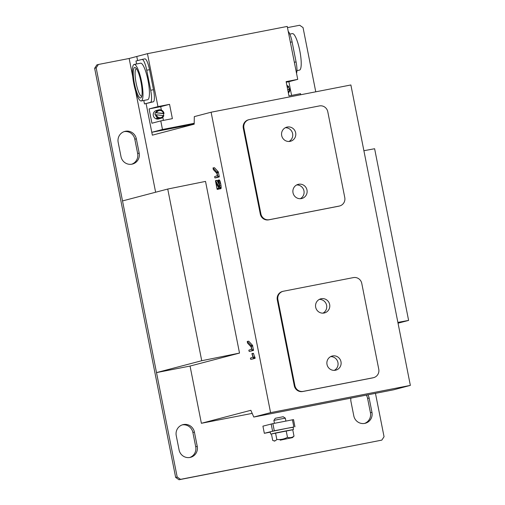 <?xml version="1.0" encoding="UTF-8"?>
<svg xmlns="http://www.w3.org/2000/svg" width="505" height="505" viewBox="0 0 505 505"><rect width="100%" height="100%" fill="white"/><g stroke="black" fill="none" stroke-linecap="round" stroke-linejoin="round"><path stroke-width="0.76" d="M201.735 360.722L156.506 372.602L122.513 200.927L167.742 189.047L201.735 360.722L239.515 353.077L190.05 366.062L201.381 423.291L250.846 410.3L253.788 417.048L270.579 412.642L211.096 112.217L194.299 116.623L194.191 124.179L152.358 135.163L146.115 103.613L151.797 132.297L194.191 124.034M137.594 60.587L136.779 56.478L137.594 60.587M211.096 112.217L350.874 84.973L410.357 385.397L393.565 389.809L253.788 417.048M132.676 76.293L129.147 58.485L147.466 53.669L157.951 106.605L149.095 108.928L151.929 123.233L160.779 120.91L162.484 129.495L194.204 123.308M155.628 192.228L135.586 90.982M239.515 353.077L205.522 181.402L167.742 189.047M216.38 177.684L214.985 177.956L217.889 176.996L216.973 172.3L213.053 167.957L213.268 169.541L216.91 173.449L217.339 175.639L214.6 176.668A3.882 0.84 -101 0 0 214.644 177.047L214.985 177.956L216.38 177.684L219.214 176.939L219.202 176.087L217.8 176.359M213.003 167.931L214.448 167.685L218.236 171.757L216.841 172.028M219.202 176.087L218.236 171.757M247.254 341.443L248.7 341.197L252.487 345.269L251.092 345.546L247.254 341.443L247.519 343.053L251.162 346.967L251.597 349.151L248.851 350.186A3.882 0.84 -101 0 0 248.896 350.558L249.236 351.467L252.121 350.653L251.092 345.546M250.632 351.196L253.523 350.382L252.487 345.269M219.101 184.533L216.973 180.38L215.458 180.79L217.1 189.224L216.083 182.728L218.81 188.201A8.446 1.824 -101 0 0 219.05 188.618A3.51 0.757 -101 0 0 219.202 188.82A3.106 0.669 -101 0 0 219.34 188.933A3.03 0.656 -101 0 0 219.454 188.952A2.986 0.644 -101 0 0 219.606 188.813A2.942 0.638 -101 0 0 219.7 188.491A3.339 0.72 -101 0 0 219.738 188.018A5.069 1.092 -101 0 0 219.732 187.292A5.321 1.149 -101 0 0 219.606 185.764A5.606 1.212 -101 0 0 219.321 184.047A5.246 1.136 -101 0 0 219.037 182.791A3.977 0.859 -101 0 0 218.747 181.787A3.787 0.821 -101 0 0 218.381 180.866A4.425 0.953 -101 0 0 217.99 180.222L217.952 181.099A1.711 0.372 -101 0 0 218.008 181.32L218.192 181.775A3.939 0.852 79 0 1 218.368 182.046A2.569 0.555 79 0 1 218.514 182.349A2.329 0.505 79 0 1 218.779 183.119A3.131 0.675 79 0 1 219.037 184.192A3.819 0.827 79 0 1 219.22 185.322A2.967 0.644 79 0 1 219.296 186.231A3.712 0.802 79 0 1 219.303 186.465A2.885 0.625 79 0 1 219.303 186.654A2.184 0.473 79 0 1 219.258 187.121L215.547 180.632L216.942 180.361L215.528 180.626M217.939 180.197L219.334 179.919L217.99 180.222M220.862 188.681L219.467 188.952A3.03 0.656 -101 0 0 219.467 188.952L220.855 188.681A3.03 0.656 -101 0 0 220.855 188.681A3.03 0.656 -101 0 0 220.862 188.681A2.986 0.644 -101 0 0 221.001 188.542A2.942 0.638 -101 0 0 221.095 188.22A3.339 0.72 -101 0 0 221.139 187.746A5.069 1.092 -101 0 0 221.133 187.02A5.321 1.149 -101 0 0 221.001 185.493A5.606 1.212 -101 0 0 220.723 183.776A5.246 1.136 -101 0 0 220.439 182.52A3.977 0.859 -101 0 0 220.142 181.516A3.787 0.821 -101 0 0 219.776 180.588A4.425 0.953 -101 0 0 219.385 179.95M218.488 187.557L218.633 188.289L217.238 188.561M218.646 189.135L217.251 189.407L218.646 189.135L218.633 188.289M252.203 359.118L255.082 358.31L253.491 353.513A3.585 0.776 -101 0 0 253.434 353.418A1.477 0.316 -101 0 0 253.396 353.367L251.9 353.664L253.005 357.111L250.417 358.114A3.39 0.732 -101 0 0 250.461 358.468L250.802 359.39L253.68 358.582L252.09 353.79A3.585 0.776 -101 0 0 252.033 353.689A1.477 0.316 -101 0 0 252.001 353.639L253.365 353.323L251.951 353.595M410.357 385.397L270.579 412.642M249.047 119.647L248.435 119.811A7.291 7.12 75.3 0 0 243.296 128.226L260.296 214.063A7.291 7.12 75.3 0 0 268.698 219.852L338.59 206.229A7.291 7.12 75.3 0 0 339.025 206.135L339.638 205.971A7.291 7.12 75.3 0 0 344.77 197.556L327.777 111.719A7.291 7.12 75.3 0 0 319.368 105.93L249.483 119.552A7.291 7.12 75.3 0 0 243.909 128.068L260.908 213.899A7.291 7.12 75.3 0 0 269.31 219.694L339.202 206.072A7.291 7.12 75.3 0 0 339.638 205.971M283.04 291.322L282.428 291.48A7.291 7.12 75.3 0 0 277.289 299.894L294.289 385.732A7.291 7.12 75.3 0 0 302.691 391.526L372.583 377.904A7.291 7.12 75.3 0 0 373.018 377.803L373.631 377.645A7.291 7.12 75.3 0 0 378.763 369.231L361.769 283.393A7.291 7.12 75.3 0 0 353.361 277.605L283.475 291.221A7.291 7.12 75.3 0 0 277.901 299.736L294.895 385.574A7.291 7.12 75.3 0 0 303.303 391.362L373.189 377.746A7.291 7.12 75.3 0 0 373.631 377.645M252.191 413.387L201.381 423.291M156.506 372.602L190.05 366.062M397.883 322.392L408.608 320.41L398.041 323.181M363.89 150.717L374.615 148.735L408.608 320.41M214.448 167.685L213.053 167.957M248.7 341.197L247.305 341.475M217.036 180.487L215.635 180.758M219.303 186.711L218.734 186.825M219.284 186.964L218.867 187.046M253.491 353.513L252.09 353.79M298.588 184.268A7.291 7.12 75.3 0 0 293.121 193.232A7.291 7.12 75.3 0 0 301.857 198.478A7.291 7.12 75.3 0 0 306.945 189.836A7.291 7.12 75.3 0 0 298.588 184.268M287.257 127.045A7.291 7.12 75.3 0 0 281.79 136.009A7.291 7.12 75.3 0 0 290.526 141.255A7.291 7.12 75.3 0 0 295.614 132.613A7.291 7.12 75.3 0 0 287.257 127.045M332.58 355.943A7.291 7.12 75.3 0 0 327.114 364.9A7.291 7.12 75.3 0 0 335.85 370.146A7.291 7.12 75.3 0 0 340.938 361.511A7.291 7.12 75.3 0 0 332.58 355.943M321.249 298.72A7.291 7.12 75.3 0 0 315.783 307.678A7.291 7.12 75.3 0 0 324.519 312.923A7.291 7.12 75.3 0 0 329.607 304.288A7.291 7.12 75.3 0 0 321.249 298.72M300.286 198.705A7.291 7.12 75.3 0 0 296.675 184.944M288.955 141.476A7.291 7.12 75.3 0 0 285.344 127.721M334.278 370.373A7.291 7.12 75.3 0 0 330.668 356.618M322.947 313.15A7.291 7.12 75.3 0 0 319.337 299.396M274.284 430.784L264.336 433.303L262.922 426.151L272.87 423.632L274.284 430.784L293.853 426.971L292.439 419.819L272.87 423.632M270.251 432.154L264.336 433.303M293.077 427.274L293.853 426.971M292.439 419.819L293.531 419.63L294.945 426.782M271.166 423.985L272.58 431.137M129.147 58.485L98.399 64.476L96.171 67.885L177.186 477.036L180.544 479.346L381.824 440.12L384.052 436.718L375.461 393.338M287.484 27.623L299.68 25.25L303.038 27.567L315.764 91.815M139.172 153.103A9.481 9.254 -104.7 0 1 132.499 164.049A9.481 9.254 -104.7 0 1 121.004 156.645L118.17 142.341A9.481 9.254 -104.7 0 1 124.849 131.401A9.481 9.254 -104.7 0 1 136.344 138.799L139.172 153.103L137.65 153.507A9.481 9.254 -104.7 0 1 131.723 164.213M197.247 446.376A9.481 9.254 -104.7 0 1 190.568 457.322A9.481 9.254 -104.7 0 1 179.073 449.917L176.239 435.613A9.481 9.254 -104.7 0 1 182.917 424.673A9.481 9.254 -104.7 0 1 194.412 432.072L197.247 446.376L195.719 446.78A9.481 9.254 -104.7 0 1 189.792 457.486M367.874 394.815A9.481 9.254 -104.7 0 1 369.136 398.022L371.964 412.326A9.481 9.254 -104.7 0 1 365.285 423.266A9.481 9.254 -104.7 0 1 353.797 415.867L350.962 401.563A9.481 9.254 -104.7 0 1 350.906 398.123M98.399 64.476L96.872 64.88L94.643 68.282L96.171 67.885M177.186 477.036L175.658 477.433L94.643 68.282M381.824 440.12L179.016 479.75L175.658 477.433M180.544 479.346L179.016 479.75M124.091 131.635A9.481 9.254 -104.7 0 1 134.816 139.203L137.65 153.507M182.16 424.907A9.481 9.254 -104.7 0 1 192.885 432.476L195.719 446.78M366.289 395.125A9.481 9.254 -104.7 0 1 367.608 398.426L370.436 412.73A9.481 9.254 -104.7 0 1 364.515 423.436M151.797 132.297L162.484 129.495M291.593 95.42L288.873 81.69L297.729 79.361L287.244 26.43L147.466 53.669M300.772 94.738L300.557 93.671L288.955 95.931L286.127 81.627L297.729 79.361M160.779 120.91L172.382 118.65L169.547 104.346L157.951 106.605M163.412 120.398L162.793 117.267M161.373 110.077L160.697 106.669L149.095 108.928M160.697 106.669L169.547 104.346M288.873 81.69L286.24 82.201M287.749 89.814L289.788 88.811A4.375 4.274 -104.7 0 1 288.368 92.958M286.884 85.452A4.375 4.274 -104.7 0 1 288.86 86.828L287.307 87.605M288.475 87.037A4.375 4.274 -104.7 0 1 289.327 88.93L289.788 88.811M287.029 86.185A3.649 3.56 -104.7 0 1 288.349 87.106M287.724 89.694L289.327 88.93M289.27 89.088A3.649 3.56 -104.7 0 1 288.222 92.207M163.229 115.531A3.649 3.56 -104.7 0 1 156.455 114.799L163.816 115.651A4.375 4.274 -104.7 0 1 155.565 114.761L155.104 114.881A4.375 4.274 -104.7 0 1 155.306 112.703L163.557 113.6A4.375 4.274 -104.7 0 1 163.424 115.569M156.657 112.628A3.649 3.56 -104.7 0 1 163.431 113.36L155.306 112.703M155.767 112.583A4.375 4.274 -104.7 0 1 164.018 113.48L163.557 113.6M157.547 110.191L158.677 109.888M160.899 118.353L156.537 118.195C156.96 118.795 157.989 118.959 159.624 118.688L158.614 118.953A4.375 4.274 -104.7 0 1 153.369 115.803A4.375 4.274 -104.7 0 1 156.386 110.488L157.402 110.223M163.431 113.36L164.018 113.48M156.455 114.799L155.565 114.761M280.193 440.177L292.414 437.646L280.193 440.177M294.011 436.162L292.73 429.679L286.196 430.853L275.547 432.981L276.828 439.464C280.597 439.849 284.145 439.135 287.478 437.336C289.87 438.037 292.048 437.646 294.011 436.162L292.414 437.646M286.196 430.853L287.478 437.336M275.547 432.981L271.431 433.934L272.713 440.423L274.752 441.143M272.713 440.423C274.303 441.193 275.673 440.878 276.828 439.464M274.449 423.323L273.88 420.425L279.587 419.213L285.325 418.159L285.906 421.094M273.88 420.425L275.313 418.279L283.179 416.726L285.325 418.159M271.438 433.978L292.742 429.755M270.636 434.073L270.181 431.788L287.478 428.221L293.07 427.255L293.525 429.54M142.094 59.413L144.821 58.883A11.665 2.519 -101 0 1 144.859 58.877A11.665 2.519 -101 0 1 149.53 69.684L153.495 89.713A11.665 2.519 -101 0 1 153.318 101.802L144.48 103.935L150.522 102.345A11.665 2.519 -101 0 0 150.698 90.256L146.734 70.233A11.665 2.519 -101 0 0 142.063 59.42A11.665 2.519 -101 0 0 142.025 59.426L135.984 61.017L136.565 63.977M143.792 100.463L144.48 103.935M141.248 100.956L147.681 99.706A18.597 4.015 -101 0 0 147.731 99.693A18.597 4.015 -101 0 0 148.041 80.554A18.597 4.015 -101 0 0 140.567 63.201L134.134 64.451A18.597 4.015 -101 0 0 133.749 83.47A18.597 4.015 -101 0 0 141.248 100.956A18.597 4.015 -101 0 0 141.305 100.943A18.597 4.015 -101 0 0 141.608 81.81A18.597 4.015 -101 0 0 134.134 64.451M140.712 97.932A15.529 3.352 -101 0 0 141.318 97.427A15.529 3.352 -101 0 0 140.983 82.062A15.529 3.352 -101 0 0 135.523 67.695A15.529 3.352 -101 0 0 134.109 81.753A15.529 3.352 -101 0 0 140.712 97.932M136.394 68.623A14.071 3.036 -101 0 0 136.11 83.016A14.071 3.036 -101 0 0 141.779 96.24M288.235 31.436A11.665 2.519 79 0 1 292.105 41.902L296.069 61.926A11.665 2.519 79 0 1 296.523 73.288M292.307 33.627A18.597 4.015 79 0 1 292.363 33.614A18.597 4.015 79 0 1 299.863 51.1A18.597 4.015 79 0 1 299.478 70.119L296.946 70.612M218.305 171.864L216.91 172.142M218.368 172.028L216.973 172.3M218.425 172.224L217.03 172.495M218.488 172.502L217.093 172.779M219.265 176.491L217.87 176.763M219.284 176.725L217.889 176.996M219.265 176.87L217.87 177.141M219.214 176.939L217.813 177.211M252.557 345.382L251.162 345.654M252.626 345.54L251.225 345.811M252.683 345.736L251.282 346.007M252.746 346.02L251.345 346.291M253.453 349.605L252.058 349.877M253.523 350.009L252.121 350.281M253.535 350.243L252.14 350.514M253.523 350.382L252.121 350.653M253.466 350.451L252.071 350.723M216.973 180.38L215.572 180.657M216.998 180.424L215.603 180.695M219.776 180.588L218.381 180.866M220.142 181.516L218.747 181.787M220.439 182.52L219.037 182.791M220.723 183.776L219.321 184.047M221.001 185.493L219.606 185.764M221.133 187.02L219.732 187.292M221.139 187.746L219.738 188.018M221.095 188.22L219.7 188.491M221.001 188.542L219.606 188.813M218.678 188.586L217.283 188.857M218.697 188.889L217.302 189.16M218.684 189.072L217.289 189.343M253.396 353.367L252.001 353.639M253.434 353.418L252.033 353.689M254.873 356.978L253.478 357.25M254.949 357.205L253.554 357.477M255.019 357.508L253.624 357.78M255.075 357.868L253.68 358.146M255.094 358.171L253.699 358.443M255.082 358.31L253.68 358.582M255.038 358.373L253.643 358.645M338.59 206.229L339.202 206.072M268.698 219.852L269.31 219.694M260.296 214.063L260.908 213.899M243.296 128.226L243.909 128.068M294.289 385.732L294.895 385.574M277.289 299.894L277.901 299.736M372.583 377.904L373.189 377.746M302.691 391.526L303.303 391.362M136.344 138.799L134.816 139.203M194.412 432.072L192.885 432.476M371.964 412.326L370.436 412.73M369.136 398.022L367.608 398.426M153.318 101.802L150.522 102.345M149.53 69.684L146.734 70.233M153.495 89.713L150.698 90.256M294.339 62.267L296.069 61.926M290.375 42.237L292.105 41.902M144.859 58.877L142.063 59.42M289.832 34.106L292.363 33.614"/></g></svg>
